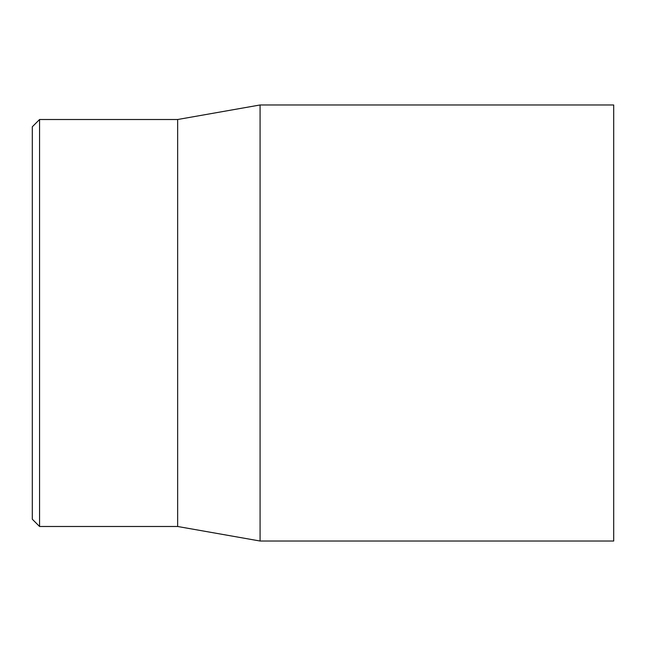<?xml version="1.0" encoding="UTF-8"?>
<svg xmlns="http://www.w3.org/2000/svg" width="646" height="646" viewBox="0 0 646 646"><rect width="100%" height="100%" fill="white"/><g stroke="black" fill="none" stroke-linecap="round" stroke-linejoin="round"><path stroke-width="0.97" d="M32.3 323L32.3 519.222L39.568 526.49L39.568 119.51L32.3 126.778L32.3 323M39.568 526.49L177.65 526.49L177.65 119.51L39.568 119.51M260.08 323L260.08 541.025L613.7 541.025L613.7 104.975L260.08 104.975L260.08 323M177.65 526.49L260.08 541.025M177.65 119.51L260.08 104.975"/></g></svg>
